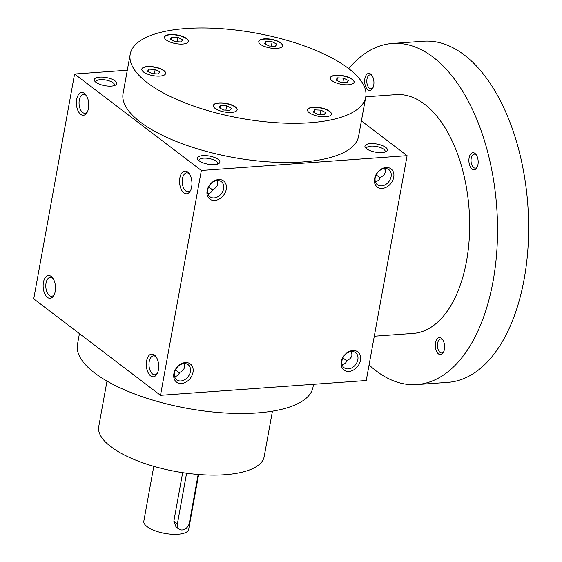 <?xml version="1.0" encoding="UTF-8"?>
<svg xmlns="http://www.w3.org/2000/svg" width="562" height="562" viewBox="0 0 562 562"><rect width="100%" height="100%" fill="white"/><g stroke="black" fill="none" stroke-linecap="round" stroke-linejoin="round"><path stroke-width="0.84" d="M174.915 41.644L170.195 39.249L171.691 37.134L177.908 37.422L182.629 39.818L181.133 41.932L174.915 41.644M171.213 39.769L171.691 37.134M79.425 333.61L77.465 344.415A119.699 43.288 10.3 0 0 94.753 373.042A119.699 43.288 10.3 0 0 223.662 412.894A119.699 43.288 10.3 0 0 312.999 387.218L313.526 384.296M107.005 381.092L98.736 426.593A84.075 30.404 10.3 0 0 110.883 446.699A84.075 30.404 10.3 0 0 201.428 474.693A84.075 30.404 10.3 0 0 264.175 456.66L272.444 411.159M342.539 84.476A12.111 4.377 10.3 0 0 354.116 82.15A12.111 4.377 10.3 0 0 342.982 75.673A12.111 4.377 10.3 0 0 330.28 77.816A12.111 4.377 10.3 0 0 342.539 84.476M281.204 47.384A12.111 4.377 10.3 0 0 282.609 45.782A12.111 4.377 10.3 0 0 271.474 39.305A12.111 4.377 10.3 0 0 258.773 41.455A12.111 4.377 10.3 0 0 267.386 47.37A12.111 4.377 10.3 0 0 281.204 47.384M186.626 38.539A12.111 4.377 10.3 0 0 173.581 34.507A12.111 4.377 10.3 0 0 164.54 37.106A12.111 4.377 10.3 0 0 175.674 43.583A12.111 4.377 10.3 0 0 188.375 41.44A12.111 4.377 10.3 0 0 186.626 38.539M153.391 66.794A12.111 4.377 10.3 0 0 141.814 69.126A12.111 4.377 10.3 0 0 152.948 75.603A12.111 4.377 10.3 0 0 165.65 73.453A12.111 4.377 10.3 0 0 153.391 66.794M214.733 103.893A12.111 4.377 10.3 0 0 213.321 105.487A12.111 4.377 10.3 0 0 224.456 111.964A12.111 4.377 10.3 0 0 237.157 109.822A12.111 4.377 10.3 0 0 228.544 103.907A12.111 4.377 10.3 0 0 214.733 103.893M309.304 112.73A12.111 4.377 10.3 0 0 322.349 116.763A12.111 4.377 10.3 0 0 331.39 114.163A12.111 4.377 10.3 0 0 320.256 107.693A12.111 4.377 10.3 0 0 307.555 109.836A12.111 4.377 10.3 0 0 309.304 112.73M147.49 82.86A119.699 43.288 10.3 0 0 276.399 122.713A119.699 43.288 10.3 0 0 365.736 97.036A119.699 43.288 10.3 0 0 255.703 33.046A119.699 43.288 10.3 0 0 130.201 54.233A119.699 43.288 10.3 0 0 147.49 82.86M365.736 97.036L358.605 136.25A119.699 43.288 -169.7 0 1 269.275 161.926A119.699 43.288 -169.7 0 1 140.359 122.073A119.699 43.288 -169.7 0 1 123.071 93.447L130.201 54.233M361.394 120.907L407.099 155.688L366.241 380.509L160.5 395.304L33.727 298.836L74.584 74.015L201.358 170.483L160.5 395.304M150.602 375.873A11.402 6.154 -94.1 0 0 157.072 373.849A11.402 6.154 -94.1 0 0 155.822 356.413A11.402 6.154 -94.1 0 0 146.893 359.645A11.402 6.154 -94.1 0 0 150.602 375.873M187.659 171.965A11.402 6.154 85.9 0 1 189.078 173.419A11.402 6.154 85.9 0 1 190.328 190.855A11.402 6.154 85.9 0 1 182.271 191.178A11.402 6.154 85.9 0 1 180.198 176.482A11.402 6.154 85.9 0 1 187.659 171.965M47.419 297.354A11.402 6.154 -94.1 0 0 53.889 295.331A11.402 6.154 -94.1 0 0 52.631 277.888A11.402 6.154 -94.1 0 0 43.71 281.126A11.402 6.154 -94.1 0 0 47.419 297.354M84.476 93.44A11.402 6.154 85.9 0 1 85.888 94.894A11.402 6.154 85.9 0 1 87.145 112.337A11.402 6.154 85.9 0 1 79.087 112.66A11.402 6.154 85.9 0 1 77.008 97.964A11.402 6.154 85.9 0 1 84.476 93.44M193.005 372.325A11.402 8.662 127.3 0 0 180.297 364.302A11.402 8.662 127.3 0 0 177.009 382.413A11.402 8.662 127.3 0 0 193.005 372.325M207.125 190.708A11.402 8.662 -52.7 0 1 223.121 180.62A11.402 8.662 -52.7 0 1 219.833 198.73A11.402 8.662 -52.7 0 1 207.125 190.708M360.474 360.284A11.402 8.662 127.3 0 0 347.766 352.262A11.402 8.662 127.3 0 0 344.471 370.372A11.402 8.662 127.3 0 0 360.474 360.284M374.587 178.667A11.402 8.662 -52.7 0 1 390.59 168.579A11.402 8.662 -52.7 0 1 387.295 186.689A11.402 8.662 -52.7 0 1 374.587 178.667M407.099 155.688L201.358 170.483M115.084 80.921A11.402 4.124 -169.7 0 1 115.568 85.059A11.402 4.124 -169.7 0 1 104.778 85.663A11.402 4.124 -169.7 0 1 94.894 81.307A11.402 4.124 -169.7 0 1 100.703 77.071A11.402 4.124 -169.7 0 1 115.084 80.921M385.736 147.399A11.402 4.124 -169.7 0 1 386.22 151.543A11.402 4.124 -169.7 0 1 375.43 152.147A11.402 4.124 -169.7 0 1 365.539 147.785A11.402 4.124 -169.7 0 1 371.356 143.556A11.402 4.124 -169.7 0 1 385.736 147.399M218.267 159.439A11.402 4.124 -169.7 0 1 218.751 163.584A11.402 4.124 -169.7 0 1 207.961 164.188A11.402 4.124 -169.7 0 1 198.077 159.826A11.402 4.124 -169.7 0 1 203.887 155.597A11.402 4.124 -169.7 0 1 218.267 159.439M127.293 70.222L74.584 74.015M342.04 364.429C344.394 364.366 346.073 363.017 347.077 360.375C349.845 359.266 351.468 357.523 351.96 355.156L351.559 351.517A9.47 5.114 -94.1 0 0 352.051 354.264M385.307 171.262A9.47 5.114 85.9 0 1 384.815 168.537C386.094 172.548 384.605 175.499 380.334 177.374C379.329 180.023 377.65 181.371 375.29 181.435M380.116 177.929L376.175 174.887M156.355 357.2A9.47 5.114 -94.1 0 0 153.447 355.851A9.47 5.114 -94.1 0 0 149 363.579A9.47 5.114 -94.1 0 0 152.548 373.99A9.47 5.114 -94.1 0 0 154.803 374.749A9.47 5.114 -94.1 0 0 157.493 372.999M217.346 180.564C218.632 184.589 217.143 187.539 212.872 189.422C211.867 192.063 210.188 193.412 207.828 193.476M212.654 189.97L208.713 186.928M190.743 190.005A9.47 5.114 85.9 0 1 188.059 191.747A9.47 5.114 85.9 0 1 182.278 182.671A9.47 5.114 85.9 0 1 186.703 172.857A9.47 5.114 85.9 0 1 188.958 173.616A9.47 5.114 85.9 0 1 189.612 174.199M53.165 278.675A9.47 5.114 -94.1 0 0 50.257 277.333A9.47 5.114 -94.1 0 0 45.81 285.053A9.47 5.114 -94.1 0 0 49.358 295.464A9.47 5.114 -94.1 0 0 51.62 296.223A9.47 5.114 -94.1 0 0 54.303 294.474M87.56 111.48A9.47 5.114 85.9 0 1 84.876 113.229A9.47 5.114 85.9 0 1 79.094 104.153A9.47 5.114 85.9 0 1 83.513 94.339A9.47 5.114 85.9 0 1 85.775 95.097A9.47 5.114 85.9 0 1 86.422 95.68M190.392 371.679A9.47 7.201 127.3 0 0 188.179 364.717A9.47 7.201 127.3 0 0 176.714 367.892A9.47 7.201 127.3 0 0 176.707 379.793A9.47 7.201 127.3 0 0 184.793 379.652A9.47 7.201 127.3 0 0 190.392 371.679M174.571 376.47C176.932 376.407 178.611 375.058 179.615 372.416C182.376 371.306 184.006 369.564 184.498 367.197L184.097 363.558M207.743 189.83A9.47 7.201 -52.7 0 1 213.342 181.863A9.47 7.201 -52.7 0 1 221.428 181.723A9.47 7.201 -52.7 0 1 221.421 193.616A9.47 7.201 -52.7 0 1 209.963 196.798A9.47 7.201 -52.7 0 1 207.743 189.83M357.853 359.638A9.47 7.201 127.3 0 0 355.641 352.676A9.47 7.201 127.3 0 0 344.176 355.851A9.47 7.201 127.3 0 0 344.169 367.752A9.47 7.201 127.3 0 0 352.255 367.604A9.47 7.201 127.3 0 0 357.853 359.638M375.212 177.789A9.47 7.201 -52.7 0 1 380.811 169.822A9.47 7.201 -52.7 0 1 388.897 169.682A9.47 7.201 -52.7 0 1 388.89 181.575A9.47 7.201 -52.7 0 1 377.425 184.757A9.47 7.201 -52.7 0 1 375.212 177.789M175.456 369.922L179.397 372.964M366.55 148.74A9.47 3.428 -169.7 0 1 366.522 148.164A9.47 3.428 -169.7 0 1 373.597 146.134A9.47 3.428 -169.7 0 1 383.797 149.288A9.47 3.428 -169.7 0 1 385.16 151.55A9.47 3.428 -169.7 0 1 384.935 152.084M199.088 160.781A9.47 3.428 -169.7 0 1 199.06 160.205A9.47 3.428 -169.7 0 1 206.128 158.175A9.47 3.428 -169.7 0 1 216.328 161.329A9.47 3.428 -169.7 0 1 217.698 163.591A9.47 3.428 -169.7 0 1 217.473 164.125M95.898 82.263A9.47 3.428 -169.7 0 1 95.877 81.687A9.47 3.428 -169.7 0 1 102.944 79.656A9.47 3.428 -169.7 0 1 113.145 82.804A9.47 3.428 -169.7 0 1 114.515 85.073A9.47 3.428 -169.7 0 1 114.283 85.607M342.918 357.882L346.859 360.923M325.644 112.548L324.141 114.662L317.923 114.374L313.21 111.971L314.706 109.864L320.923 110.152L325.644 112.548M320.136 114.479L320.923 110.152M314.228 112.491L314.706 109.864M229.914 110.314L223.69 110.026L218.976 107.63L220.473 105.515L226.69 105.804L231.411 108.199L229.914 110.314M225.903 110.131L226.69 105.804M219.995 108.15L220.473 105.515M152.19 73.664L147.469 71.262L148.965 69.154L155.182 69.442L159.903 71.838L158.407 73.952L152.19 73.664M154.402 73.77L155.182 69.442M148.487 71.781L148.965 69.154M237.129 109.948A12.111 4.377 10.3 0 0 228.32 104.118A12.111 4.377 10.3 0 0 214.684 104.153A12.111 4.377 10.3 0 0 213.307 105.621M165.621 73.587A12.111 4.377 10.3 0 0 153.342 67.061A12.111 4.377 10.3 0 0 141.8 69.259M331.362 114.297A12.111 4.377 10.3 0 0 320.207 107.953A12.111 4.377 10.3 0 0 307.54 109.969M348.37 80.528L346.866 82.642L340.649 82.354L335.935 79.959L337.432 77.844L343.649 78.132L348.37 80.528M336.954 80.478L337.432 77.844M342.862 82.459L343.649 78.132M272.141 41.764L276.862 44.166L275.366 46.281L269.142 45.993L264.428 43.59L265.924 41.483L272.141 41.764L271.355 46.091M265.447 44.11L265.924 41.483M177.128 41.75L177.908 37.422M282.581 45.915A12.111 4.377 10.3 0 0 271.425 39.572A12.111 4.377 10.3 0 0 258.759 41.581M354.088 82.277A12.111 4.377 10.3 0 0 342.932 75.933A12.111 4.377 10.3 0 0 330.266 77.949M188.347 41.567A12.111 4.377 10.3 0 0 186.577 38.799A12.111 4.377 10.3 0 0 173.714 34.781A12.111 4.377 10.3 0 0 164.525 37.24M365.771 96.805L396.034 94.627A119.699 64.644 85.9 0 1 424.577 104.216A119.699 64.644 85.9 0 1 469.411 235.787A119.699 64.644 85.9 0 1 413.203 333.399L374.292 336.202M348.749 68.641A170.996 92.351 85.9 0 1 392.36 43.464A170.996 92.351 85.9 0 1 433.126 57.162A170.996 92.351 85.9 0 1 497.173 245.116A170.996 92.351 85.9 0 1 416.885 384.57A170.996 92.351 85.9 0 1 369.072 364.928M474.96 153.405A8.549 4.615 85.9 0 1 476.021 154.494A8.549 4.615 85.9 0 1 476.962 167.574A8.549 4.615 85.9 0 1 470.921 167.82A8.549 4.615 85.9 0 1 469.361 156.798A8.549 4.615 85.9 0 1 474.96 153.405M370.73 74.086A8.549 4.615 85.9 0 1 371.784 75.175A8.549 4.615 85.9 0 1 372.725 88.255A8.549 4.615 85.9 0 1 366.684 88.501A8.549 4.615 85.9 0 1 365.131 77.479A8.549 4.615 85.9 0 1 370.73 74.086M441.367 338.261A8.549 4.615 85.9 0 1 442.427 339.35A8.549 4.615 85.9 0 1 443.369 352.43A8.549 4.615 85.9 0 1 437.327 352.669A8.549 4.615 85.9 0 1 435.768 341.647A8.549 4.615 85.9 0 1 441.367 338.261M392.36 43.464L423.46 41.223A170.996 92.351 85.9 0 1 464.226 54.928A170.996 92.351 85.9 0 1 528.273 242.882A170.996 92.351 85.9 0 1 447.984 382.336L416.885 384.57M443.699 351.742A7.004 3.786 85.9 0 1 441.739 352.992A7.004 3.786 85.9 0 1 437.461 346.276A7.004 3.786 85.9 0 1 440.734 339.019A7.004 3.786 85.9 0 1 442.406 339.581A7.004 3.786 85.9 0 1 442.856 339.982M373.063 87.567A7.004 3.786 85.9 0 1 371.103 88.824A7.004 3.786 85.9 0 1 366.824 82.108A7.004 3.786 85.9 0 1 370.098 74.851A7.004 3.786 85.9 0 1 371.763 75.406A7.004 3.786 85.9 0 1 372.213 75.814M477.293 166.886A7.004 3.786 85.9 0 1 475.333 168.143A7.004 3.786 85.9 0 1 471.054 161.427A7.004 3.786 85.9 0 1 474.328 154.164A7.004 3.786 85.9 0 1 476 154.726A7.004 3.786 85.9 0 1 476.45 155.126M186.591 473.211L177.388 523.854A7.123 5.416 127.3 0 0 179.053 529.095A7.123 5.416 127.3 0 0 185.137 528.99A7.123 5.416 127.3 0 0 189.352 522.997L198.168 474.454M179.053 529.095L175.927 526.72L173.848 521.164L177.388 523.854M182.664 472.649L173.848 521.164M198.653 474.497L188.684 529.355A22.796 8.247 -169.7 0 1 164.778 533.394A22.796 8.247 -169.7 0 1 143.823 521.206L153.791 466.341"/></g></svg>
